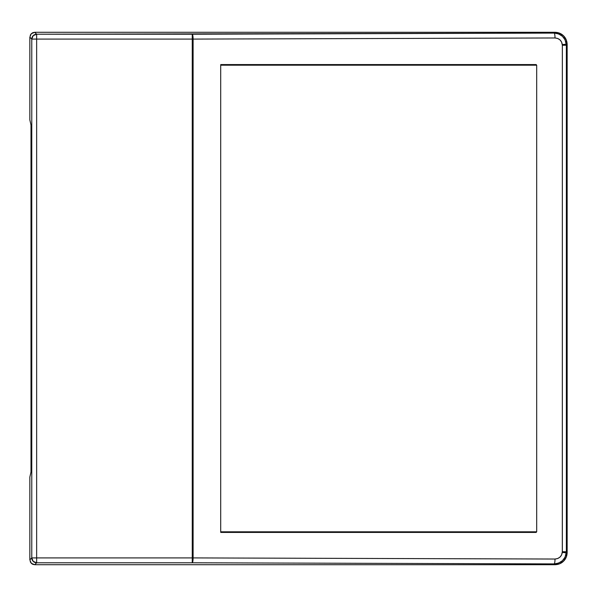 <?xml version="1.0" encoding="UTF-8"?>
<svg xmlns="http://www.w3.org/2000/svg" width="597" height="597" viewBox="0 0 597 597"><rect width="100%" height="100%" fill="white"/><g stroke="black" fill="none" stroke-linecap="round" stroke-linejoin="round"><path stroke-width="0.9" d="M555.009 37.969C559.143 38.327 561.576 40.536 562.314 44.603L566.314 44.171C565.083 37.395 561.031 33.708 554.158 33.096A4.873 0.851 89.8 0 1 555.009 37.969L557.665 38.454L559.964 39.865L561.583 42.014L562.344 45.253L562.314 552.397L566.314 552.829L566.366 551.747L562.344 551.747L561.583 554.986L559.964 557.135L557.665 558.546L555.009 559.031L193.107 557.911L193.107 39.089L555.009 37.969A4.873 0.851 -90.2 0 0 554.158 33.096L554.971 32.29L557.344 32.522L561.74 34.342L563.583 35.857L566.225 39.805L567.15 44.469L567.15 552.531L566.225 557.195L563.583 561.143L559.628 563.784L554.971 564.71L34.723 564.71L32.857 564.344L31.275 563.284L29.85 559.844L29.85 477.115L29.85 559.844L31.775 557.911L31.775 39.089L29.85 37.156L31.275 33.716L32.857 32.656L34.723 32.29L554.971 32.29L34.723 32.29L36.648 34.216L554.158 33.096L558.576 33.91L562.396 36.275L565.098 39.85L566.366 45.253L566.366 551.747L567.15 552.531L567.15 44.469L566.366 45.253L567.15 44.469C567.031 40.969 565.844 38.096 563.583 35.857C561.344 33.589 558.471 32.402 554.971 32.29L554.158 33.096L192.256 34.216L36.648 34.216L34.723 32.29L31.275 33.716L29.85 37.156L29.85 119.885L29.85 37.156L31.775 39.089L31.775 557.911L29.85 559.844L31.275 563.284L34.723 564.71L554.971 564.71L554.158 563.904L192.256 562.784L36.648 562.784L34.723 564.71L36.648 562.784A4.873 4.873 -135 0 1 31.775 557.911L33.208 561.359L36.648 562.784L36.648 39.089L192.256 39.089L192.256 557.911L31.775 557.911L36.648 557.911L36.648 562.784L192.256 562.784L192.256 557.911L36.648 557.911L36.648 39.089L31.775 39.089A4.873 4.873 -45 0 1 36.648 34.216L33.208 35.641L31.775 39.089L36.648 39.089L36.648 34.216L36.648 39.089L192.256 39.089L192.256 562.784L554.158 563.904L554.971 564.71C558.471 564.598 561.344 563.411 563.583 561.143C565.844 558.904 567.031 556.031 567.15 552.531L566.366 551.747L565.098 557.15L562.396 560.725L558.576 563.09L554.158 563.904A4.873 0.851 -89.8 0 0 555.009 559.031L193.107 557.911A4.873 0.851 90.2 0 1 192.256 562.784L193.107 558.15L192.256 557.911L193.107 557.911L193.107 39.089L192.256 39.089L192.256 34.216L192.256 39.089L193.107 38.85L192.256 34.216A4.873 0.851 89.8 0 1 193.107 39.089L555.009 37.969M30.992 125.004L30.992 471.996L29.85 477.115L29.85 559.844L29.85 477.115L30.992 471.996L30.992 125.004L29.85 119.885L30.992 125.004M536.24 64.573L220.733 64.573L220.733 65.185L220.733 64.573L536.24 64.573L536.24 65.185L536.24 64.573M220.733 532.427L220.733 531.815L220.733 532.427L536.24 532.427L536.24 531.815L536.24 532.427L220.733 532.427L535.128 532.427L535.128 531.815L535.128 532.427M566.314 552.829L562.314 552.397C561.576 556.464 559.143 558.673 555.009 559.031A4.873 0.851 90.2 0 1 554.158 563.904C561.031 563.292 565.083 559.605 566.314 552.829M562.344 45.253L562.344 551.747L566.366 551.747L566.366 45.253L562.344 45.253L566.366 45.253L566.314 44.171L562.314 44.603L562.344 45.253M535.128 64.573L535.128 65.185L535.128 64.573L220.733 64.573M30.223 561.702L32.014 563.889L34.716 564.71L554.994 564.71L559.65 563.792L563.59 561.158L566.225 557.217L567.15 552.561L567.15 44.439L566.225 39.783L563.59 35.842L559.65 33.208L554.994 32.29L34.716 32.29L32.85 32.656L31.275 33.716L30.223 35.298L31.275 33.716L34.716 32.29L554.994 32.29L559.65 33.208L563.59 35.842L566.225 39.783L567.15 44.439L567.15 552.561L566.225 557.217L563.59 561.158L559.65 563.792L554.994 564.71L34.716 564.71L31.275 563.284L30.223 561.702M29.85 37.156L29.85 119.885L29.85 37.156M536.688 531.815L536.688 65.185L220.703 65.185L220.703 531.815L536.688 531.815L536.688 65.185L220.703 65.185L220.703 531.815L536.688 531.815"/></g></svg>

